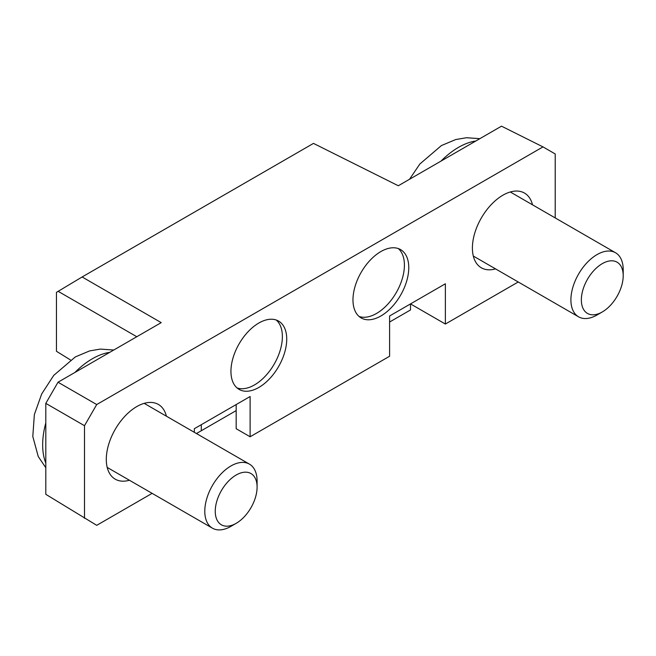 <?xml version="1.0" encoding="UTF-8"?>
<svg xmlns="http://www.w3.org/2000/svg" width="656" height="656" viewBox="0 0 656 656"><rect width="100%" height="100%" fill="white"/><g stroke="black" fill="none" stroke-linecap="round" stroke-linejoin="round"><path stroke-width="0.98" d="M389.59 322.03L410.508 309.952L410.508 303.908L445.375 324.039L445.375 283.777L389.59 315.987L389.59 356.249L250.116 436.773L236.176 428.721L236.176 404.563M250.116 436.773L250.116 396.511L194.332 428.721L194.332 432.312M201.302 424.694L201.302 430.73L236.176 410.599M45.805 403.366L58.015 382.218L96.711 404.555L84.501 425.703L45.805 403.366L45.805 494.321L96.727 525.333L152.118 493.353M58.015 382.218L161.212 322.629L82.123 276.971L313.486 143.393L398.299 185.755L501.504 126.173L542.996 146.895L96.711 404.555M555.206 217.923L555.206 153.947L542.996 146.895M258.833 387.45A39.45 22.771 -60 0 1 239.112 389.402A39.45 22.771 -60 0 1 239.112 343.851A39.45 22.771 -60 0 1 278.562 321.079A39.45 22.771 -60 0 1 284.606 352.69A39.45 22.771 -60 0 1 258.833 387.45M380.874 315.987A39.45 22.771 -60 0 1 361.144 317.939A39.45 22.771 -60 0 1 361.144 272.388A39.45 22.771 -60 0 1 400.595 249.616A39.45 22.771 -60 0 1 406.646 281.227A39.45 22.771 -60 0 1 380.874 315.987M166.403 416.191A43.148 24.912 120 0 0 158.375 404.44A43.148 24.912 120 0 0 136.801 406.572A43.148 24.912 120 0 0 108.617 444.596A43.148 24.912 120 0 0 115.226 479.167A43.148 24.912 120 0 0 129.421 480.249M532.508 204.82A43.148 24.912 120 0 0 524.48 193.069A43.148 24.912 120 0 0 502.906 195.201A43.148 24.912 120 0 0 474.723 233.224A43.148 24.912 120 0 0 481.332 267.796A43.148 24.912 120 0 0 495.526 268.878M84.501 518.281L84.501 425.703M445.375 324.039L518.224 281.982M70.471 359.964L56.457 351.288L56.457 292.355L82.123 276.971M136.792 336.733L58.138 291.321M398.299 248.567A39.45 22.771 -60 0 1 401.652 280.702A39.45 22.771 -60 0 1 376.511 313.47A39.45 22.771 -60 0 1 359.086 316.471M276.258 320.03A39.45 22.771 -60 0 1 279.62 352.165A39.45 22.771 -60 0 1 254.479 384.933A39.45 22.771 -60 0 1 237.054 387.934M201.302 430.73L196.447 433.534M236.176 475.018A29.586 17.081 120 0 0 215.25 511.254A29.586 17.081 120 0 0 236.176 523.332A29.586 17.081 120 0 0 257.095 487.096A29.586 17.081 120 0 0 236.176 475.018M236.176 523.332L230.945 526.35A36.982 21.353 -60 0 1 212.454 528.187A36.982 21.353 -60 0 1 206.779 498.552A36.982 21.353 -60 0 1 230.945 465.957A36.982 21.353 -60 0 1 249.436 464.128A36.982 21.353 -60 0 1 257.095 481.053L257.095 487.096M602.282 263.646A29.586 17.081 120 0 0 581.355 299.882A29.586 17.081 120 0 0 602.282 311.961A29.586 17.081 120 0 0 623.2 275.725A29.586 17.081 120 0 0 602.282 263.646M602.282 311.961L597.05 314.978A36.982 21.353 -60 0 1 578.559 316.815A36.982 21.353 -60 0 1 572.893 287.18A36.982 21.353 -60 0 1 597.05 254.585A36.982 21.353 -60 0 1 615.541 252.757A36.982 21.353 -60 0 1 623.2 269.69L623.2 275.725M109.741 352.354A70.266 40.565 120 0 0 74.956 372.436M45.805 422.923A70.266 40.565 120 0 0 45.805 463.087M475.846 140.983A70.266 40.565 120 0 0 441.062 161.064M113.75 350.033L100.335 349.09L89.651 350.903L75.325 356.921L53.743 375.38L41.705 393.92L34.366 414.543L32.8 436.502L38.245 456.519L45.805 467.728M107.199 467.416L212.454 528.187M144.181 403.358L249.436 464.128M479.864 138.662L466.441 137.727L455.756 139.539L441.431 145.55L419.848 164.008L409.508 179.277M473.304 256.045L578.559 316.815M510.286 191.987L615.541 252.757"/></g></svg>
